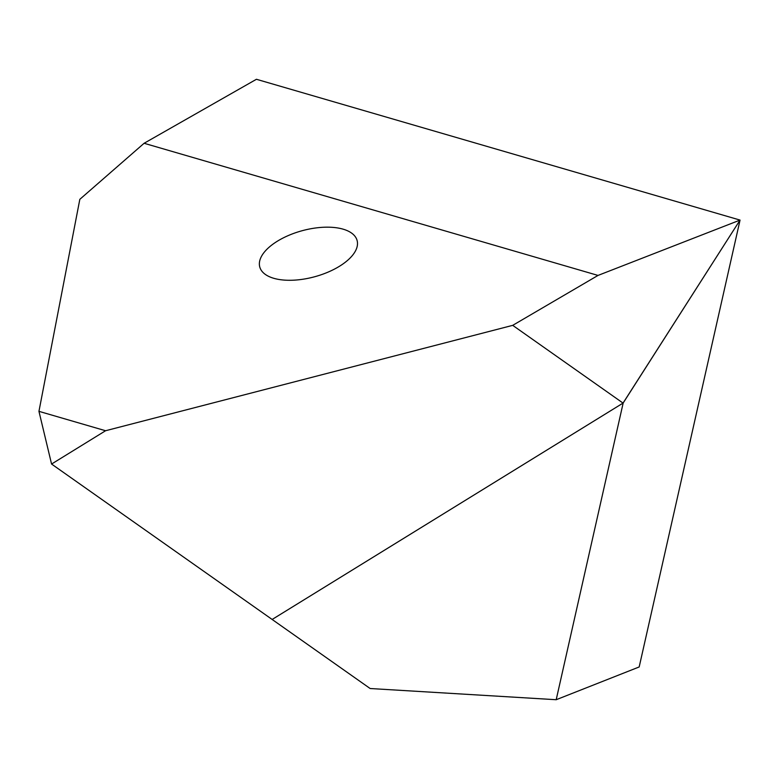 <?xml version="1.0" encoding="UTF-8"?>
<svg xmlns="http://www.w3.org/2000/svg" width="779" height="779" viewBox="0 0 779 779"><rect width="100%" height="100%" fill="white"/><g stroke="black" fill="none" stroke-linecap="round" stroke-linejoin="round"><path stroke-width="1.17" d="M343.101 229.162A50.44 23.857 -15.2 0 0 286.769 236.232A50.44 23.857 -15.2 0 0 259.767 266.983A50.44 23.857 -15.2 0 0 273.75 278.298A50.44 23.857 -15.2 0 0 330.082 271.228A50.44 23.857 -15.2 0 0 357.094 240.468A50.44 23.857 -15.2 0 0 343.101 229.162M512.709 325.349L598.019 275.425L740.05 220.087L256.427 79.283L144.105 143.278L79.828 199.327L38.95 411.341L51.57 464.041L105.574 430.738L512.709 325.349L623.044 403.094L272.153 619.461L623.171 403.016L740.05 220.087L623.044 403.094M51.57 464.041L370.152 688.519L556.196 699.717L623.171 403.016M105.574 430.738L38.95 411.341M598.019 275.425L144.105 143.278M740.05 220.087L639.179 666.96L556.196 699.717"/></g></svg>
